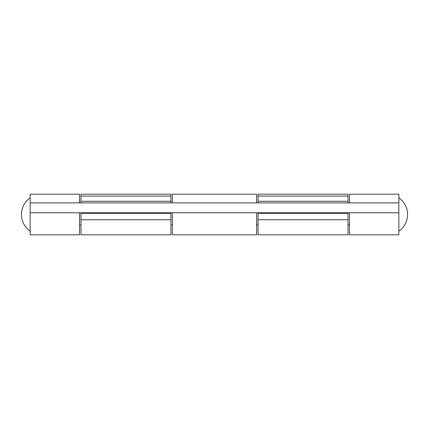 <?xml version="1.0" encoding="UTF-8"?>
<svg xmlns="http://www.w3.org/2000/svg" width="429" height="429" viewBox="0 0 429 429"><rect width="100%" height="100%" fill="white"/><g stroke="black" fill="none" stroke-linecap="round" stroke-linejoin="round"><path stroke-width="0.64" d="M79.51 212.757L79.51 234.819L30.159 234.819L30.159 212.757L398.841 212.757L398.841 234.819L349.49 234.819L349.49 212.757M349.49 202.89L349.49 194.181L398.841 194.181L398.841 212.757M172.404 202.89L172.404 194.181L256.596 194.181L256.596 202.89M256.596 212.757L256.596 234.819L172.404 234.819L172.404 212.757M398.841 202.89L30.159 202.89L30.159 194.181L79.51 194.181L79.51 202.89M80.963 202.89L80.963 194.181L170.957 194.181L170.957 202.89M80.963 234.819L80.963 213.336L170.957 213.336L170.957 234.819L80.963 234.819M258.043 202.89L258.043 194.181L348.037 194.181L348.037 202.89M258.043 219.761L258.043 213.336L348.037 213.336L348.037 234.819L258.043 234.819L258.043 219.761L348.037 219.761M258.043 213.336L258.043 212.757M348.037 212.757L348.037 213.336M30.159 202.89L30.159 212.757M80.963 213.336L80.963 212.757M170.957 212.757L170.957 213.336M80.963 219.761L170.957 219.761M80.963 196.074L170.957 196.074M258.043 201.265L348.037 201.265M258.043 196.074L348.037 196.074M80.963 201.265L170.957 201.265M398.841 231.177A20.319 20.319 0 0 0 398.841 197.823M30.159 197.823A20.319 20.319 0 0 0 30.159 231.177M79.51 224.952L80.963 224.952M170.957 224.952L172.404 224.952M256.596 224.952L258.043 224.952M348.037 224.952L349.49 224.952"/></g></svg>
